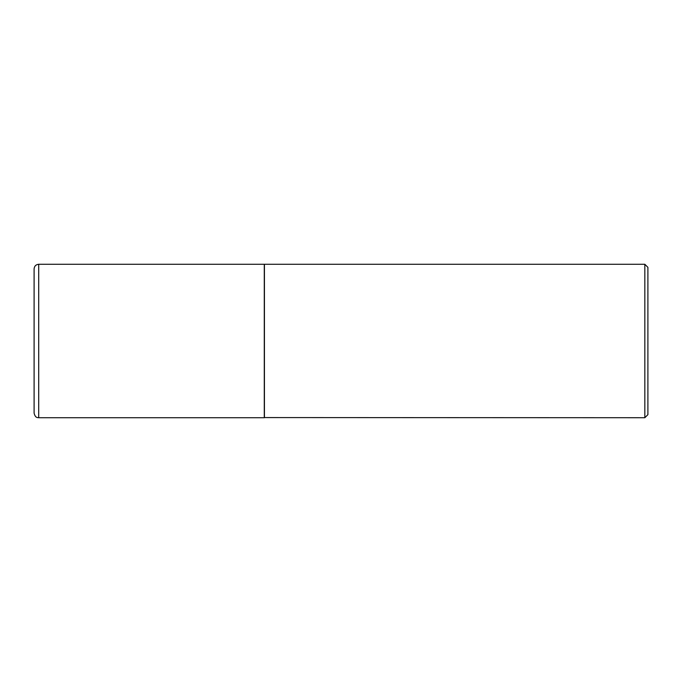 <?xml version="1.0" encoding="UTF-8"?>
<svg xmlns="http://www.w3.org/2000/svg" width="682" height="682" viewBox="0 0 682 682"><rect width="100%" height="100%" fill="white"/><g stroke="black" fill="none" stroke-linecap="round" stroke-linejoin="round"><path stroke-width="0.51" stroke-dasharray="3.41 2.56" d="M264.275 417.725L264.275 264.275M34.1 341L34.1 268.878M264.275 264.428L264.275 417.572L264.275 264.428M647.9 414.656L647.9 267.344M644.831 417.725L644.831 264.275M264.428 417.725L264.428 264.275M38.703 417.725L38.703 264.275"/><path stroke-width="1.02" d="M38.703 417.725L38.703 264.275L264.275 264.275L264.275 417.725L38.703 417.725C37.655 417.469 35.362 418.228 34.1 413.122L34.1 341L34.1 413.122M38.703 264.275C35.907 264.548 34.373 266.082 34.1 268.878L34.1 341M264.275 417.572L644.831 417.725L644.831 264.275L264.428 264.275L264.428 417.725M644.831 264.275L647.9 267.344L647.9 414.656L644.831 417.725"/></g></svg>
